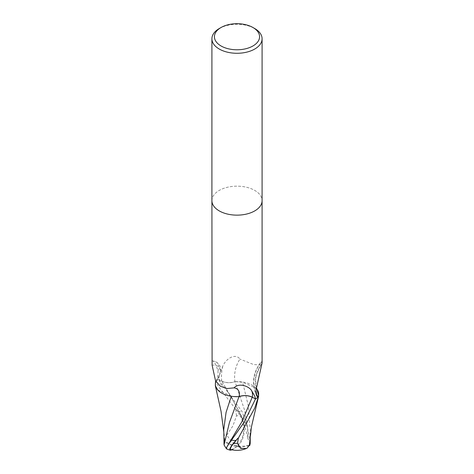 <?xml version="1.0" encoding="UTF-8"?>
<svg xmlns="http://www.w3.org/2000/svg" width="474" height="474" viewBox="0 0 474 474"><rect width="100%" height="100%" fill="white"/><g stroke="black" fill="none" stroke-linecap="round" stroke-linejoin="round"><path stroke-width="0.36" stroke-dasharray="2.37 1.78" d="M211.908 200.656A25.092 14.487 180 0 1 219.255 190.412A25.092 14.487 180 0 1 246.604 187.271A25.092 14.487 180 0 1 262.092 200.656A25.092 14.487 180 0 0 246.604 187.271A25.092 14.487 180 0 0 219.255 190.412A25.092 14.487 180 0 0 211.908 200.656L211.908 200.721M219.255 375.609L218.461 379.39L221.708 381.096A10.789 6.227 -0 0 0 234.956 381.683A27.308 22.367 -72.9 0 1 239.939 359.079C235.489 352.899 226.193 358.362 222.786 366.112L219.255 375.609M215.919 381.422A21.531 12.431 180 0 1 215.931 381.38A3.395 1.961 0 0 0 216.026 381.203A25.092 14.487 180 0 1 218.461 379.39M216.026 381.203C217.554 378.495 218.206 375.118 217.987 371.065C215.824 363.955 213.833 360.56 212.008 360.88L211.908 361.591M212.269 360.856L212.008 360.88A27.214 11.749 142.5 0 1 213.075 360.981L212.269 360.856M234.956 381.683A21.531 12.431 180 0 1 257.329 389.764M255.936 393.07A25.916 21.223 -72.9 0 1 261.897 361.514L260.913 364.897L253.691 364.583L239.939 359.079M256.013 389.972A27.214 22.29 -72.9 0 1 261.992 363.493M262.092 361.591L261.998 360.838L261.897 361.514M217.987 371.065A27.214 11.749 142.5 0 0 214.402 361.259A27.214 11.749 142.5 0 0 213.075 360.981M215.931 381.38A25.916 11.186 142.5 0 0 217.459 379.064A25.916 11.186 142.5 0 0 219.029 376.001A25.916 11.186 142.5 0 0 212.103 365.134M219.255 28.541A25.092 14.487 180 0 1 254.745 28.547M223.787 443.415L224.255 441.395A24.298 22.343 -151 0 0 237 446.526A21.733 15.713 81.6 0 0 238.155 411.562L236.052 409.204A25.092 14.487 0 0 0 235.643 409.216L219.255 387.554L215.522 381.659M215.871 381.339A25.092 14.487 180 0 1 218.502 379.366L242.22 411.865L247.606 427.341L247.902 438.841L249.946 441.999L244.572 410.075L235.003 381.623C230.37 383.188 225.95 382.998 221.749 381.066L218.295 379.259M226.803 435.008L232.953 425.848L236.485 415.799A23.854 13.776 180 0 1 240.205 415.917A20.755 15.008 -98.4 0 1 236.704 445.72A20.755 15.008 -98.4 0 1 236.656 445.756A23.404 21.52 29 0 1 224.315 440.518L226.803 435.008A24.221 13.26 -117.5 0 0 236.704 445.72M230.767 449.542A20.755 3.022 136.3 0 0 237.296 446.099A20.755 3.022 136.3 0 0 237.344 446.064A23.404 14.765 -165.8 0 0 249.685 444.879M226.394 447.877L229.908 442.236L226.329 448.499M217.785 390.001L231.371 396.074L233.712 396.554M223.764 429.521L224.682 439.896M224.255 441.395L224.315 440.518M249.259 445.649A24.298 15.328 14.2 0 1 237 446.526L236.656 445.756M237.344 446.064L237 446.526A21.733 3.164 -43.7 0 1 231.81 449.796M249.887 439.309L250.236 429.634L248.192 405.323L242.629 382.24L235.003 381.623M257.021 389.249L256.215 388.307L242.629 382.24M236.052 409.204L240.205 415.917M236.485 415.799L235.637 409.216M249.946 441.999L250.213 443.522M221.708 381.096A37.707 30.881 -72.9 0 1 222.786 366.112M247.197 448.043A24.221 13.26 62.5 0 1 237.296 446.099M247.606 427.341L230.222 395.405L221.749 381.066M238.155 411.562A25.092 14.487 180 0 1 242.22 411.865M256.375 387.916L255.439 376.599L260.913 364.897M256.724 396.045C251.155 383.608 252.915 371.877 261.998 360.838M217.459 379.064C219 377.126 220.025 373.921 220.523 369.447C220.286 366.752 220.114 363.564 214.402 361.259M219.029 376.001L219.16 375.663C218.733 375.781 218.881 377.778 219.598 381.659C220.914 385.007 222.857 387.157 225.434 388.117L227.111 388.532M223.906 433.556L223.769 431.731M226.88 390.57L230.222 395.405L238.783 411.059C242.937 419.774 245.976 429.035 247.902 438.841M250.231 435.541L250.236 429.634"/><path stroke-width="0.71" d="M211.908 200.656A25.092 14.487 180 0 0 227.396 214.041A25.092 14.487 180 0 0 254.745 210.9A25.092 14.487 180 0 0 262.092 200.656A25.092 14.487 180 0 1 254.745 210.9A25.092 14.487 180 0 1 227.396 214.041A25.092 14.487 180 0 1 211.908 200.656L211.908 38.791A25.092 14.487 180 0 1 219.255 28.547A25.092 14.487 180 0 1 219.255 28.541L221.032 27.522A22.586 13.041 180 0 1 252.968 27.522A22.586 13.041 180 0 1 252.968 45.96A22.586 13.041 180 0 1 221.032 45.96A22.586 13.041 180 0 1 221.032 27.522L219.255 28.547M211.908 200.721L212.103 365.134L215.51 380.693L220.333 386.233L227.111 388.532L234.061 387.856C238.511 382.785 247.807 385.718 251.214 389.995L254.745 396.098L255.539 398.918L252.292 397.212A10.789 6.227 0 0 0 239.044 396.625A21.531 12.431 180 0 1 215.919 381.422M252.968 27.522L254.745 28.547A25.092 14.487 180 0 1 262.092 38.791A25.092 14.487 180 0 1 254.745 49.035A25.092 14.487 180 0 1 227.396 52.176A25.092 14.487 180 0 1 211.908 38.791M256.375 387.916L257.329 389.764A21.531 12.431 180 0 1 258.069 396.928A25.916 21.223 -72.9 0 1 255.936 393.07M258.069 396.928A3.395 1.961 -0 0 0 257.974 397.111L256.724 396.045L256.013 389.972L261.992 363.493L262.092 361.591L262.092 200.721M257.974 397.111A25.092 14.487 180 0 1 255.539 398.918M239.044 396.625A27.308 11.791 142.5 0 0 234.061 387.856M258.478 396.649A25.092 14.487 180 0 1 255.498 398.942L244.146 422.233L227.733 445.477L226.394 447.877L226.359 448.765A25.092 25.092 0 0 0 230.103 450.164A21.733 3.164 -43.7 0 1 235.845 440.506L237.948 438.16A25.092 14.487 0 0 0 238.357 438.148L254.745 408.043L258.65 396.039L257.021 389.249M223.769 431.731L221.05 411.319L215.35 385.795L215.522 381.659A25.092 14.487 180 0 1 215.871 381.339M250.231 435.541L250.213 443.522L249.745 445.495L249.685 444.879L247.197 448.043L246.344 448.481L240.602 448.374L237.515 443.338A23.854 13.776 180 0 1 233.795 443.214A20.755 3.022 136.3 0 0 230.767 449.542A24.221 24.221 0 0 0 246.344 448.481M226.394 447.877C227.058 449.613 226.276 448.629 224.054 444.932L229.428 422.547L238.997 396.685C243.63 395.126 248.05 395.31 252.251 397.242L255.705 399.049M224.054 444.932L223.764 429.521L226.068 412.404L231.3 396.264M233.712 396.554L238.997 396.685M231.81 449.796A21.733 3.164 -43.7 0 1 230.103 450.164M237.948 438.16L233.795 443.214M237.515 443.338L238.363 438.148M249.318 445.495L251.522 426.499L258.65 396.039M249.745 445.495A24.298 15.328 14.2 0 1 249.259 445.649M215.35 385.795L217.785 390.001M252.292 397.212A37.707 16.282 142.5 0 0 251.214 389.995M235.845 440.506A25.092 14.487 180 0 1 231.78 440.21M227.733 445.477L241.912 421.688L252.251 397.242M262.092 200.656L262.092 38.791"/></g></svg>
